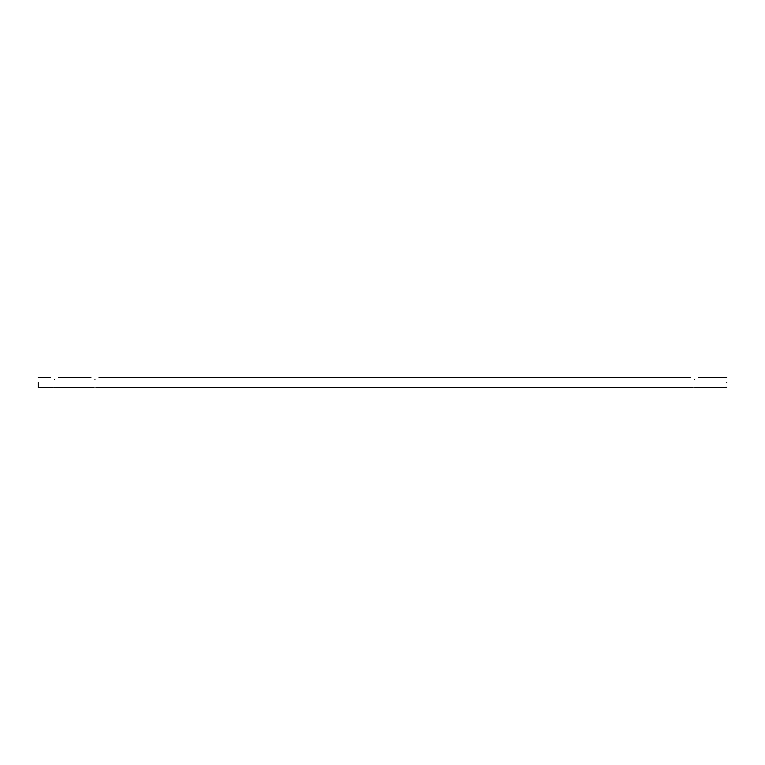 <?xml version="1.0" encoding="UTF-8"?>
<svg xmlns="http://www.w3.org/2000/svg" width="765" height="765" viewBox="0 0 765 765"><rect width="100%" height="100%" fill="white"/><g stroke="black" fill="none" stroke-linecap="round" stroke-linejoin="round"><path stroke-width="1.15" d="M38.25 382.5C38.25 375.969 38.25 375.969 38.25 382.5C38.25 389.031 38.25 389.031 38.25 382.5L38.25 387.559L38.25 382.5M726.75 382.5C726.75 375.969 726.75 375.969 726.75 382.5C726.75 389.031 726.75 389.031 726.75 382.5M694.295 379.459C689.064 377.155 689.064 377.155 694.295 379.459C699.535 377.155 699.535 377.155 694.295 379.459M94.946 379.459C89.715 377.155 89.715 377.155 94.946 379.459C100.186 377.155 100.186 377.155 94.946 379.459M54.449 379.459C49.209 377.145 49.209 377.145 54.449 379.459C59.689 377.155 59.689 377.155 54.449 379.459M695.509 387.559L726.75 387.339M54.449 387.415C52.881 387.578 52.881 387.578 54.449 387.415C56.017 387.578 56.017 387.578 54.449 387.415M94.946 387.415C93.378 387.578 93.378 387.578 94.946 387.415C96.514 387.578 96.514 387.578 94.946 387.415M694.295 387.415C692.727 387.578 692.727 387.578 694.295 387.415C695.863 387.578 695.863 387.578 694.295 387.415M38.25 377.441L50.404 377.441M726.75 377.441L698.349 377.441M690.25 377.441L99.001 377.441M90.901 377.441L58.503 377.441M38.25 387.559L53.234 387.559M55.663 387.559L93.732 387.559M96.161 387.559L693.08 387.559"/></g></svg>
